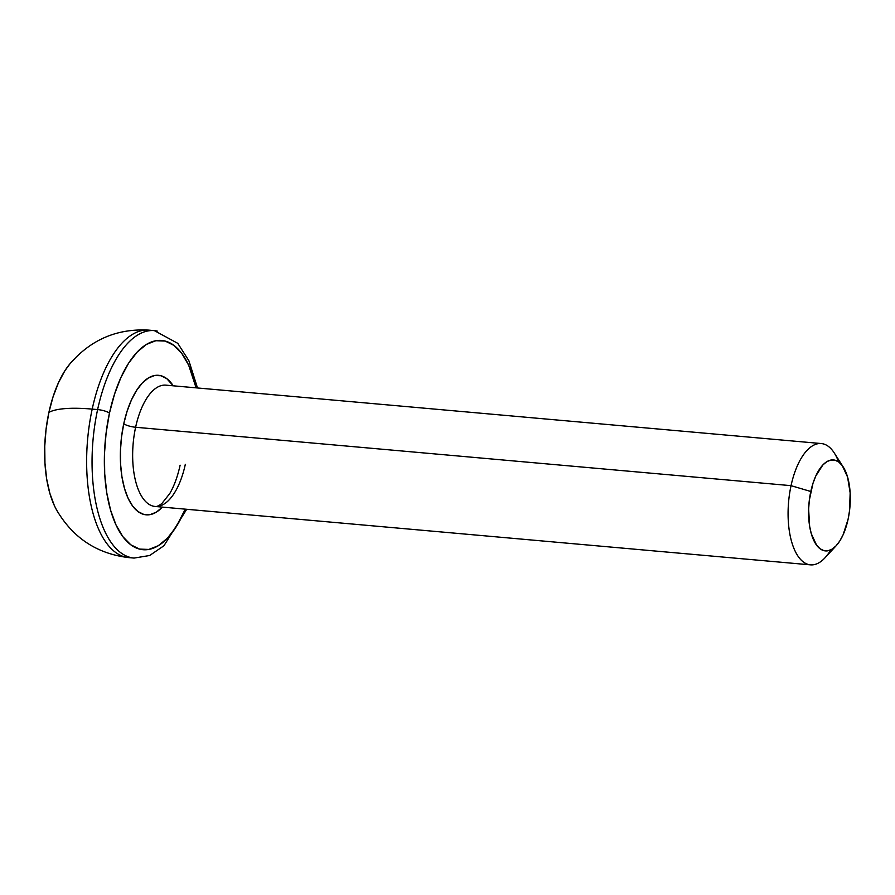 <?xml version="1.0" encoding="UTF-8"?>
<svg xmlns="http://www.w3.org/2000/svg" width="895" height="895" viewBox="0 0 895 895"><rect width="100%" height="100%" fill="white"/><g stroke="black" fill="none" stroke-linecap="round" stroke-linejoin="round"><path stroke-width="1.34" d="M830.784 549.843A60.894 27.398 -84.9 0 1 810.49 564.857A60.894 27.398 -84.9 0 1 791.046 485.661A60.894 27.398 95.1 0 0 794.961 550.761A60.894 27.398 95.1 0 0 824.977 557.82L836.254 545.626A45.667 20.551 -84.9 0 1 813.734 540.323A45.667 20.551 -84.9 0 1 810.803 491.5L791.046 485.661L135.615 427.262A9.129 2.182 12.2 0 1 123.756 423.749A70.023 31.504 -84.9 0 1 173.25 385.801L166.716 378.607L160.865 375.721L154.678 375.508L148.413 377.958L142.294 382.993L136.566 390.421L131.431 399.942L127.112 411.197L123.756 423.749A9.129 2.182 -167.8 0 0 135.615 427.262A60.894 27.398 95.1 0 0 155.059 506.458C156.345 506.906 158.616 505.921 161.861 503.516L169.748 493.592C174.156 486.019 177.613 476.554 180.119 465.199M167.41 385.387A60.894 27.398 95.1 0 0 135.615 427.262L791.046 485.661L810.803 491.5A45.667 20.551 -84.9 0 1 843.258 467.033A45.667 20.551 -84.9 0 1 848.08 519.313L849.556 510.586L850.149 492.888L847.587 477.091L842.273 465.601L838.816 462.055L835.001 460.175L830.963 460.03L826.879 461.641L822.885 464.919L815.804 475.972L812.984 483.311L809.326 500.227L808.632 509.154L809.628 526.226L811.295 533.722L816.609 545.212L820.066 548.758L823.881 550.638L827.92 550.783L832.003 549.183L835.997 545.894L839.734 541.061L843.079 534.852L848.08 519.313A45.667 20.551 -84.9 0 1 836.254 545.626M186.697 509.277L163.964 545.726L149.655 555.504L134.082 558.077A114.18 51.373 -84.9 0 1 97.611 409.586A9.129 2.182 12.2 0 1 109.47 413.087A105.039 47.256 -84.9 0 1 153.381 341.308A105.039 47.256 -84.9 0 1 196.106 387.837L188.666 365.205L181.853 353.525L173.898 345.369L165.127 341.051L155.853 340.715L146.444 344.407L137.271 351.959L128.667 363.09L120.982 377.366L114.504 394.247L109.47 413.087L106.091 433.158L104.48 453.675L104.715 473.869L106.785 492.966L110.6 510.206L116.014 524.951L122.839 536.631L130.782 544.786L139.564 549.105L148.838 549.429L158.236 545.749L167.421 538.197L176.013 527.065L185.299 509.143A105.039 47.256 -84.9 0 1 123.689 537.738A105.039 47.256 -84.9 0 1 109.47 413.087A9.129 2.182 -167.8 0 0 97.611 409.586A114.18 51.373 95.1 0 0 131.196 557.641M125.781 557.16A114.18 51.373 -84.9 0 1 92.196 409.104L97.611 409.586L92.196 409.104A114.18 51.373 95.1 0 0 128.667 557.596L134.082 558.077M54.36 505.608L49.852 493.324L46.663 478.948L44.951 463.039L44.75 446.213L46.081 429.108L48.901 412.382A82.911 19.779 12.2 0 1 92.196 409.104A82.911 19.779 -167.8 0 0 48.901 412.382A87.531 39.38 95.1 0 0 58.622 513.305M75.046 358.593A87.531 39.38 95.1 0 0 48.901 412.382L53.096 396.686L58.499 382.624L64.91 370.72L69.978 363.784M69.765 364.041C90.775 339.608 117.167 328.308 148.939 330.143A114.18 51.373 95.1 0 0 92.196 409.104A114.18 51.373 -84.9 0 1 137.998 331.709M157.24 331.072A114.18 51.373 95.1 0 0 97.611 409.586A114.18 51.373 -84.9 0 1 154.354 330.624L148.939 330.143M162.431 507.107L156.278 512.197L150.002 514.647L143.826 514.435L137.975 511.548L132.673 506.111L128.13 498.325L124.517 488.502L121.966 477.001L120.59 464.27L120.433 450.811L121.507 437.129L123.756 423.749A70.023 31.504 -84.9 0 0 128.142 498.358A70.023 31.504 -84.9 0 0 162.431 507.107M843.258 467.033L834.319 453.038A60.894 27.398 95.1 0 0 791.046 485.661A60.894 27.398 -84.9 0 1 821.308 443.551A60.894 27.398 -84.9 0 1 838.615 461.909M821.308 443.551L165.877 385.152A60.894 27.398 95.1 0 0 135.615 427.262A60.894 27.398 95.1 0 0 153.526 506.223A60.894 27.398 95.1 0 0 185.321 464.348M810.49 564.857L155.059 506.458M56.732 510.228C73.11 538.007 97.085 553.792 128.667 557.596M197.504 387.96L188.912 360.808L177.792 343.356L154.354 330.624"/></g></svg>
